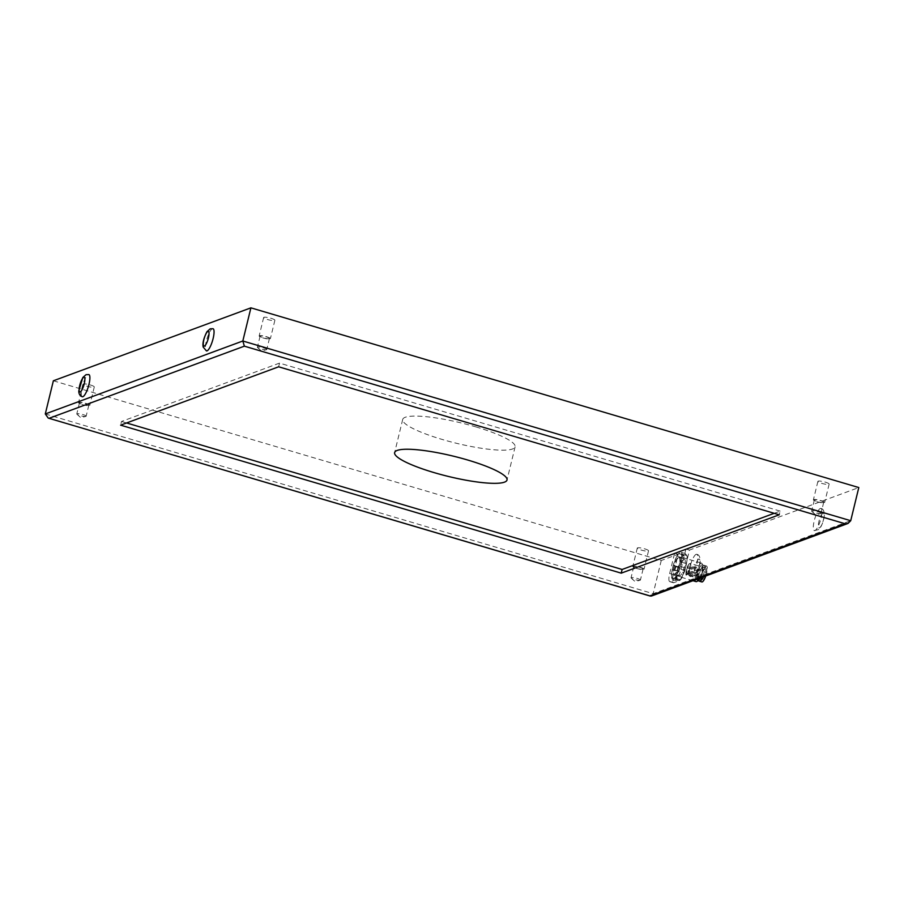 <?xml version="1.0" encoding="UTF-8"?>
<svg xmlns="http://www.w3.org/2000/svg" width="904" height="904" viewBox="0 0 904 904"><rect width="100%" height="100%" fill="white"/><g stroke="black" fill="none" stroke-linecap="round" stroke-linejoin="round"><path stroke-width="0.68" stroke-dasharray="4.52 3.39" d="M686.622 572.673L687.108 570.91L686.622 572.673M681.571 552.457A14.464 3.684 106.5 0 1 682.181 554.186L681.616 562.22A14.464 3.684 106.5 0 1 680.565 566.525L676.949 575.678A14.464 3.684 106.5 0 1 675.277 578.255L672.237 579.374A14.464 3.684 106.5 0 1 671.627 577.645L672.203 569.61A14.464 3.684 106.5 0 1 672.678 567.475A14.464 3.684 106.5 0 1 673.254 565.305L676.859 556.152A14.464 3.684 106.5 0 1 678.531 553.587L679.808 552.954A13.492 3.435 -73.5 0 0 674.813 560.661A13.492 3.435 -73.5 0 0 674.147 562.469A13.492 3.435 -73.5 0 0 672.712 567.305A13.492 3.435 -73.5 0 0 671.672 573.554A13.492 3.435 -73.5 0 0 673.525 578.741A13.492 3.435 -73.5 0 0 678.52 571.034A13.492 3.435 -73.5 0 0 681.661 558.13A13.492 3.435 -73.5 0 0 679.808 552.954L681.571 552.457L686.452 553.903L683.413 555.022A14.464 3.684 -73.5 0 0 681.752 557.598L680.181 562.243A13.492 3.435 106.5 0 1 685.175 554.536A13.492 3.435 106.5 0 1 687.029 559.723L687.074 555.632A14.464 3.684 -73.5 0 0 686.452 553.903M678.667 557.632A8.599 2.192 106.5 0 1 679.107 557.598A8.599 2.192 106.5 0 1 678.768 566.469A8.599 2.192 106.5 0 1 674.226 574.085A8.599 2.192 106.5 0 1 674.35 566.006A8.599 2.192 106.5 0 1 678.667 557.632M678.531 553.587L683.413 555.022M682.181 554.186L687.074 555.632M681.616 562.22L686.498 563.667L687.029 559.723A13.492 3.435 106.5 0 1 685.978 565.972A13.492 3.435 106.5 0 1 684.554 570.808A13.492 3.435 106.5 0 1 683.876 572.616A13.492 3.435 106.5 0 1 678.881 580.323A13.492 3.435 106.5 0 1 677.039 575.147A13.492 3.435 106.5 0 1 680.181 562.243L678.136 566.751A14.464 3.684 -73.5 0 0 677.085 571.057L676.508 579.091A14.464 3.684 -73.5 0 0 677.13 580.82L680.17 579.701A14.464 3.684 -73.5 0 0 681.831 577.125L685.447 567.972A14.464 3.684 -73.5 0 0 686.023 565.802A14.464 3.684 -73.5 0 0 686.498 563.667M684.034 559.214A8.599 2.192 106.5 0 1 684.464 559.192A8.599 2.192 106.5 0 1 684.125 568.051A8.599 2.192 106.5 0 1 679.593 575.678A8.599 2.192 106.5 0 1 679.718 567.588A8.599 2.192 106.5 0 1 684.034 559.214M672.237 579.374L677.13 580.82M675.277 578.255L680.17 579.701M676.949 575.678L681.831 577.125M680.565 566.525L685.447 567.972M672.203 569.61L677.085 571.057M671.627 577.645L676.508 579.091M676.859 556.152L681.752 557.598M673.254 565.305L678.136 566.751M699.086 578.447A9.639 2.452 -73.5 0 0 702.069 563.655A9.639 2.452 -73.5 0 0 701.549 563.147A9.639 2.452 -73.5 0 0 696.464 571.701A9.639 2.452 -73.5 0 0 696.08 581.634M697.583 580.571A8.192 2.091 -73.5 0 0 698.001 580.549A8.192 2.091 -73.5 0 0 702.114 572.571A8.192 2.091 -73.5 0 0 702.227 564.864A8.192 2.091 -73.5 0 0 697.911 572.13A8.192 2.091 -73.5 0 0 697.583 580.571L698.103 580.73A8.452 2.158 106.5 0 1 697.944 580.797A8.452 2.158 106.5 0 1 697.944 571.791A8.452 2.158 106.5 0 1 702.77 565.056A8.452 2.158 106.5 0 1 700.125 578.051M673.842 566.887A9.639 2.452 -73.5 0 0 673.932 575.091A9.639 2.452 -73.5 0 0 674.418 575.057A9.639 2.452 -73.5 0 0 679.266 565.667A9.639 2.452 -73.5 0 0 679.401 556.604A9.639 2.452 -73.5 0 0 673.842 566.887M674.892 568.593L674.904 570.074L675.887 566.74L674.892 568.593M684.192 571.351L685.187 569.497L684.204 572.82L684.192 571.351M702.498 577.181A8.192 2.091 -73.5 0 0 704.024 565.384A8.192 2.091 -73.5 0 0 699.696 572.65A8.192 2.091 -73.5 0 0 699.38 581.102M699.063 581.012A8.294 2.113 106.5 0 1 699.854 572.04A8.294 2.113 106.5 0 1 704.046 565.294A8.294 2.113 106.5 0 1 702.532 577.17M705.775 575.972A8.294 2.113 -73.5 0 0 706.555 566.04A8.294 2.113 -73.5 0 0 702.182 573.385A8.294 2.113 -73.5 0 0 701.854 581.939M705.821 567.35A6.938 1.763 -73.5 0 0 705.651 567.429A6.938 1.763 -73.5 0 0 702.51 573.486A6.938 1.763 -73.5 0 0 701.854 580.278A6.938 1.763 -73.5 0 0 703.38 579.961A6.938 1.763 -73.5 0 0 706.487 572.085A6.938 1.763 -73.5 0 0 705.821 567.35M687.368 574.266L702.758 579.08A6.17 1.571 106.5 0 1 701.515 579.543A6.17 1.571 106.5 0 1 701.402 579.362A6.17 1.571 106.5 0 1 701.979 573.328A6.17 1.571 106.5 0 1 704.781 567.949A6.17 1.571 106.5 0 1 705.233 567.859A6.17 1.571 106.5 0 1 705.402 572.627A6.17 1.571 106.5 0 1 702.758 579.08L702.623 577.453L701.515 579.543L686.294 574.673A5.786 1.469 106.5 0 1 687.537 566.469A5.786 1.469 106.5 0 1 690.272 565.463A5.786 1.469 106.5 0 1 687.368 574.266L687.322 573.091L702.69 577.633M687.322 573.091L686.498 575.102A6.17 1.571 -73.5 0 1 687.108 568.413A6.17 1.571 -73.5 0 1 690.215 563.418L688.848 564.119C685.605 568.706 685.571 577.057 686.328 575M688.034 572.153L688.52 570.379L688.034 572.153M687.752 568.074L688.226 566.299L687.752 568.074M689.164 567.554L689.639 565.78L689.164 567.554M53.37 380.787L661.253 560.503L678.192 554.254L673.254 574.515A9.639 2.452 -73.5 0 0 673.344 582.718A9.639 2.452 -73.5 0 0 673.83 582.684L679.469 580.594A9.639 2.452 -73.5 0 0 684.543 570.345L689.481 550.084L858.8 487.55M685.899 549.022L680.961 569.294A9.639 2.452 106.5 0 1 675.898 579.543L670.248 581.622A9.639 2.452 106.5 0 1 669.762 581.656A9.639 2.452 106.5 0 1 669.672 573.452L674.61 553.191L685.899 549.022L689.481 550.084M674.61 553.191L678.192 554.254M270.951 318.276A5.786 1.04 13.7 0 1 274.884 320.265A5.786 1.04 13.7 0 1 269.019 319.914A5.786 1.04 13.7 0 1 263.64 317.53A5.786 1.04 13.7 0 1 270.951 318.276M825.205 482.126A5.786 1.04 13.7 0 1 829.137 484.126A5.786 1.04 13.7 0 1 823.273 483.764A5.786 1.04 13.7 0 1 817.894 481.38A5.786 1.04 13.7 0 1 825.205 482.126M90.343 384.968A5.786 1.04 13.7 0 1 94.276 386.968A5.786 1.04 13.7 0 1 88.411 386.607A5.786 1.04 13.7 0 1 83.032 384.223A5.786 1.04 13.7 0 1 90.343 384.968M644.597 548.818A5.786 1.04 13.7 0 1 648.53 550.818A5.786 1.04 13.7 0 1 642.654 550.457A5.786 1.04 13.7 0 1 637.286 548.073A5.786 1.04 13.7 0 1 644.597 548.818M475.843 426.88A57.833 10.441 13.7 0 1 515.099 446.825A57.833 10.441 13.7 0 1 456.43 443.276A57.833 10.441 13.7 0 1 402.709 419.433A57.833 10.441 13.7 0 1 475.843 426.88M661.253 560.503L653.174 593.668L651.411 596.052M696.148 554.322A11.571 2.949 -73.5 0 0 690.34 565.588A11.571 2.949 -73.5 0 0 690.17 576.469A11.571 2.949 -73.5 0 0 696.283 566.209A11.571 2.949 -73.5 0 0 696.735 554.288A11.571 2.949 -73.5 0 0 696.148 554.322M820.312 508.466A11.571 2.949 -73.5 0 0 814.504 519.732A11.571 2.949 -73.5 0 0 814.346 530.614A11.571 2.949 -73.5 0 0 820.448 520.354A11.571 2.949 -73.5 0 0 820.9 508.432A11.571 2.949 -73.5 0 0 820.312 508.466M213.016 328.717A11.571 2.949 -73.5 0 0 212.429 328.762A11.571 2.949 -73.5 0 0 206.609 340.017A11.571 2.949 -73.5 0 0 206.451 350.91M82.287 396.754A11.571 2.949 106.5 0 1 82.445 385.872A11.571 2.949 106.5 0 1 88.253 374.618A11.571 2.949 106.5 0 1 88.841 374.572M774.208 513.302L780.152 511.11L779.248 514.794M780.152 511.11L279.528 363.114L278.635 366.798M279.528 363.114L121.498 421.467L120.605 425.162M121.498 421.467L126.537 422.959M266.465 336.695A5.786 1.04 13.7 0 1 270.386 338.695A5.786 1.04 13.7 0 1 264.522 338.333A5.786 1.04 13.7 0 1 259.154 335.949A5.786 1.04 13.7 0 1 266.465 336.695M269.245 338.638A4.825 0.87 -166.3 0 0 269.448 338.458A4.825 0.87 -166.3 0 0 264.974 336.48A4.825 0.87 -166.3 0 0 260.092 336.175A4.825 0.87 -166.3 0 0 263.957 338.006A4.825 0.87 -166.3 0 0 269.245 338.638M266.544 349.701A4.825 0.87 -166.3 0 0 266.759 349.52A4.825 0.87 -166.3 0 0 263.493 347.848A4.825 0.87 -166.3 0 0 257.391 347.238A4.825 0.87 -166.3 0 0 257.572 347.565A4.825 0.87 -166.3 0 0 261.866 349.215A4.825 0.87 -166.3 0 0 266.454 349.724A4.825 0.87 -166.3 0 0 266.544 349.701M820.719 500.545A5.786 1.04 13.7 0 1 824.64 502.545A5.786 1.04 13.7 0 1 818.775 502.183A5.786 1.04 13.7 0 1 813.408 499.799A5.786 1.04 13.7 0 1 820.719 500.545M823.499 502.5A4.825 0.87 -166.3 0 0 823.702 502.319A4.825 0.87 -166.3 0 0 819.227 500.33A4.825 0.87 -166.3 0 0 814.346 500.036A4.825 0.87 -166.3 0 0 818.21 501.867A4.825 0.87 -166.3 0 0 823.499 502.5M820.798 513.551A4.825 0.87 -166.3 0 0 821.013 513.37A4.825 0.87 -166.3 0 0 817.736 511.709A4.825 0.87 -166.3 0 0 811.645 511.088A4.825 0.87 -166.3 0 0 811.826 511.415A4.825 0.87 -166.3 0 0 816.12 513.077A4.825 0.87 -166.3 0 0 820.708 513.574A4.825 0.87 -166.3 0 0 820.798 513.551M85.857 403.387A5.786 1.04 13.7 0 1 89.778 405.387A5.786 1.04 13.7 0 1 83.914 405.026A5.786 1.04 13.7 0 1 78.546 402.642A5.786 1.04 13.7 0 1 85.857 403.387M88.637 405.342A4.825 0.87 -166.3 0 0 88.841 405.161A4.825 0.87 -166.3 0 0 84.366 403.173A4.825 0.87 -166.3 0 0 79.484 402.879A4.825 0.87 -166.3 0 0 83.349 404.709A4.825 0.87 -166.3 0 0 88.637 405.342M85.936 416.394A4.825 0.87 -166.3 0 0 86.151 416.213A4.825 0.87 -166.3 0 0 82.874 414.552A4.825 0.87 -166.3 0 0 76.783 413.93A4.825 0.87 -166.3 0 0 76.964 414.258A4.825 0.87 -166.3 0 0 81.258 415.919A4.825 0.87 -166.3 0 0 85.846 416.416A4.825 0.87 -166.3 0 0 85.936 416.394M640.111 567.249A5.786 1.04 13.7 0 1 644.032 569.237A5.786 1.04 13.7 0 1 638.167 568.887A5.786 1.04 13.7 0 1 632.8 566.503A5.786 1.04 13.7 0 1 640.111 567.249M642.88 569.192A4.825 0.87 -166.3 0 0 643.094 569.011A4.825 0.87 -166.3 0 0 638.619 567.023A4.825 0.87 -166.3 0 0 633.738 566.729A4.825 0.87 -166.3 0 0 637.602 568.559A4.825 0.87 -166.3 0 0 642.88 569.192M640.19 580.244A4.825 0.87 -166.3 0 0 640.405 580.063A4.825 0.87 -166.3 0 0 637.128 578.402A4.825 0.87 -166.3 0 0 631.037 577.78A4.825 0.87 -166.3 0 0 631.218 578.108A4.825 0.87 -166.3 0 0 635.512 579.769A4.825 0.87 -166.3 0 0 640.1 580.278A4.825 0.87 -166.3 0 0 640.19 580.244M696.927 573.825L696.453 575.599L696.927 573.825M686.983 573.215L702.363 577.758M687.741 574.639A6.17 1.571 -73.5 0 0 690.385 568.187A6.17 1.571 -73.5 0 0 690.215 563.418L705.233 567.859M698.34 573.305L697.865 575.08L698.34 573.305M698.046 569.215L697.572 570.989L698.046 569.215M699.459 568.695L698.984 570.469L699.459 568.695M45.29 413.953L653.174 593.668L850.72 520.715M669.672 573.452L673.254 574.515M670.248 581.622L673.83 582.684M675.898 579.543L679.469 580.594M680.961 569.294L684.543 570.345M698.826 559.067A7.707 1.966 -73.5 0 0 694.182 570.842A7.707 1.966 -73.5 0 0 698.091 569.396A7.707 1.966 -73.5 0 0 698.826 559.067M822.99 513.212A7.707 1.966 -73.5 0 0 818.346 524.987A7.707 1.966 -73.5 0 0 822.256 523.54A7.707 1.966 -73.5 0 0 822.99 513.212M686.577 572.684L696.453 575.599A0.927 0.927 0 0 0 697.594 574.967A0.927 0.927 0 0 0 696.973 573.825L687.108 570.91M674.226 574.085L679.593 575.678M679.107 557.598L684.464 559.192M702.77 565.056L702.069 563.655M701.549 563.147L679.401 556.604M692.939 580.707L673.932 575.091M674.904 570.074L684.204 572.82M675.887 566.74L685.187 569.497M704.024 565.384L702.227 564.864M706.555 566.04L704.046 565.294M701.402 579.362L701.854 580.278M704.781 567.949L705.651 567.429M687.255 572.91L702.623 577.453M687.989 572.153L697.865 575.08A0.927 0.927 0 0 0 699.007 574.447A0.927 0.927 0 0 0 698.385 573.305L688.52 570.379M687.707 568.074L697.572 570.989A0.927 0.927 0 0 0 698.724 570.367A0.927 0.927 0 0 0 698.091 569.215L688.226 566.299M689.108 567.554L698.984 570.469A0.927 0.927 0 0 0 700.137 569.848A0.927 0.927 0 0 0 699.504 568.695L689.639 565.78M402.709 419.433L394.63 452.588M515.099 446.825L507.02 479.99M669.762 581.656L673.344 582.718M690.17 576.469L694.634 575.385C695.549 575.803 700.317 566.582 700.193 560.073C699.945 556.525 698.792 554.593 696.735 554.288M814.346 530.614L818.798 529.529C819.713 529.947 824.482 520.727 824.369 514.218C824.109 510.67 822.956 508.737 820.9 508.432M263.64 317.53L259.154 335.949M274.884 320.265L270.386 338.695M260.092 336.175L257.391 347.238M269.448 338.458L266.759 349.52M257.572 347.565L261.425 351.034L266.454 349.724M817.894 481.38L813.408 499.799M829.137 484.126L824.64 502.545M814.346 500.036L811.645 511.088M823.702 502.319L821.013 513.37M811.826 511.415L815.679 514.884L820.708 513.574M83.032 384.223L78.546 402.642M94.276 386.968L89.778 405.387M79.484 402.879L76.783 413.93M88.841 405.161L86.151 416.213M76.964 414.258L80.818 417.727L85.846 416.416M637.286 548.073L632.8 566.503M648.53 550.818L644.032 569.237M633.738 566.729L631.037 577.78M643.094 569.011L640.405 580.063M631.218 578.108L635.071 581.588L640.1 580.278"/><path stroke-width="1.36" d="M692.939 580.707L696.08 581.634A9.639 2.452 -73.5 0 0 696.566 581.6A9.639 2.452 -73.5 0 0 696.792 581.498A9.639 2.452 -73.5 0 0 699.086 578.447M700.125 578.051A8.452 2.158 106.5 0 1 698.137 580.707L696.792 581.498M698.103 580.73L699.38 581.102A8.192 2.091 -73.5 0 0 699.786 581.08A8.192 2.091 -73.5 0 0 702.498 577.181M702.532 577.17A8.294 2.113 106.5 0 1 699.764 581.17A8.294 2.113 106.5 0 1 699.346 581.193A8.294 2.113 106.5 0 1 699.063 581.012M699.346 581.193L701.854 581.939A8.294 2.113 -73.5 0 0 702.272 581.905A8.294 2.113 -73.5 0 0 705.775 575.972M850.72 520.715L858.8 487.55L250.905 307.846L53.37 380.787L45.29 413.953L48.228 418.089L649.829 595.872L845.116 523.755L847.997 523.45L850.72 520.715L242.826 341L244.374 346.164L49.087 418.281M250.905 307.846L242.826 341L45.29 413.953M207.039 350.865A11.571 2.949 -73.5 0 0 212.847 339.599A11.571 2.949 -73.5 0 0 213.016 328.717L210.191 328.83L206.937 331.734C203.637 338.243 202.383 343.339 203.174 347.046L206.451 350.91A11.571 2.949 -73.5 0 0 207.039 350.865M88.841 374.572A11.571 2.949 106.5 0 1 88.389 386.505A11.571 2.949 106.5 0 1 82.287 396.754C79.868 395.794 78.716 393.828 78.817 390.856L82.795 377.556L86.027 374.685L88.841 374.572M847.997 523.45L651.411 596.052L649.829 595.872M779.248 514.794L621.217 573.159L120.605 425.162L278.635 366.798L779.248 514.794M126.537 422.959L622.11 569.475L774.208 513.302M622.11 569.475L621.217 573.159M433.886 472.543A57.833 10.441 -166.3 0 0 507.02 479.99A57.833 10.441 -166.3 0 0 467.752 460.034A57.833 10.441 -166.3 0 0 394.63 452.588A57.833 10.441 -166.3 0 0 433.886 472.543M845.116 523.755L244.374 346.164M207.954 331.384A7.707 1.966 -73.5 0 0 203.298 343.158A7.707 1.966 -73.5 0 0 207.208 341.723A7.707 1.966 -73.5 0 0 207.954 331.384M83.79 377.239A7.707 1.966 106.5 0 1 83.044 387.567A7.707 1.966 106.5 0 1 79.134 389.014A7.707 1.966 106.5 0 1 83.79 377.239M48.228 418.089L650.304 596.086"/></g></svg>
